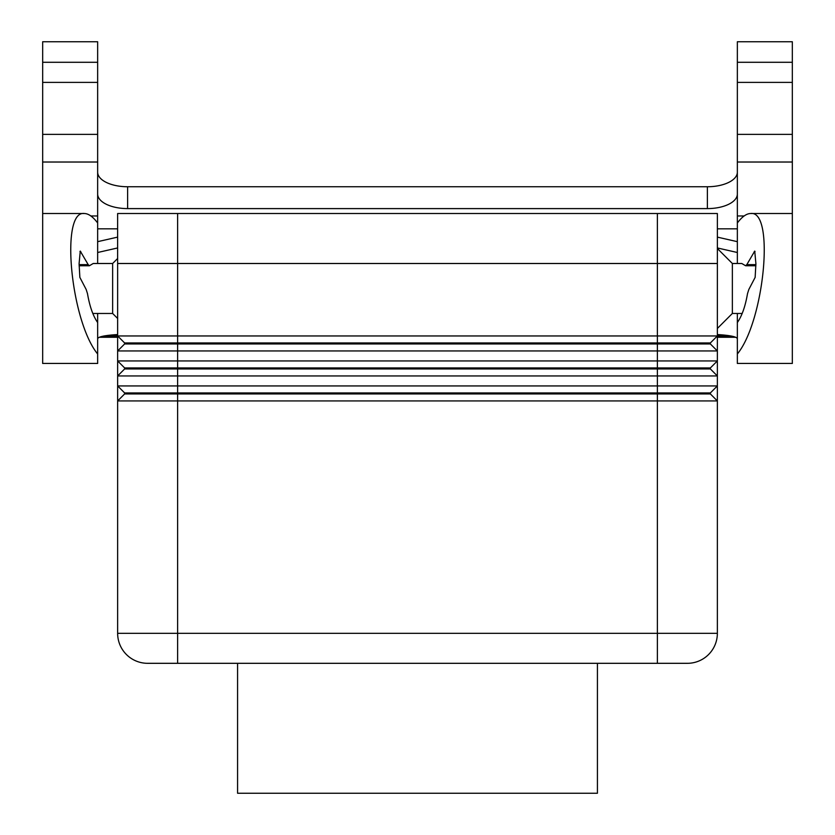 <?xml version="1.0" encoding="UTF-8"?>
<svg xmlns="http://www.w3.org/2000/svg" width="835" height="835" viewBox="0 0 835 835"><rect width="100%" height="100%" fill="white"/><g stroke="black" fill="none" stroke-linecap="round" stroke-linejoin="round"><path stroke-width="1.25" d="M124.634 343.957L710.366 343.957L717.359 350.95L717.359 335.962L710.366 342.955L124.634 342.955L124.634 343.957L117.641 350.95L717.359 350.95L717.359 360.95L117.641 360.95L124.634 367.943L117.641 360.95L117.641 375.948L717.359 375.948L717.359 360.95L710.366 367.943L124.634 367.943L124.634 368.945L710.366 368.945L717.359 375.948L717.359 385.937L117.641 385.937L117.641 400.936L717.359 400.936L717.359 385.937L710.366 392.941L124.634 392.941L117.641 385.937L117.641 375.948L124.634 368.945M755.905 264.632L746.814 264.632L745.613 265.749L741.772 263.495L732.358 263.495L732.358 313.469L717.359 328.468L717.369 213.52L117.631 213.52L117.631 263.495L717.369 263.495L717.359 335.962L117.641 335.962L124.634 342.955L117.641 335.962L117.641 360.95M117.641 385.937L124.634 392.941L124.634 393.932L117.641 400.936L117.641 633.327A29.987 29.987 0 0 0 147.628 663.314L657.385 663.314L177.615 663.314L177.615 633.327L117.641 633.327A29.987 29.987 0 0 0 147.628 663.314M124.634 393.932L710.366 393.932L717.359 400.936L717.359 633.327A29.987 29.987 0 0 1 687.372 663.314L657.385 663.314L657.385 633.327L177.615 633.327L177.615 213.52M710.366 342.955L710.366 343.957L717.359 350.95M710.366 392.941L710.366 393.932L717.359 400.936M237.578 663.314L237.578 793.25L597.422 793.25L597.422 663.314M117.641 263.495L117.641 335.962M710.366 367.943L710.366 368.945L717.359 375.948M97.653 215.962L97.653 222.976C92.936 216.735 88.51 213.583 84.387 213.52C60.089 209.888 70.589 321.016 97.653 353.998L97.653 363.444L42.669 363.444L42.669 134.372L97.653 134.372L97.653 215.962L90.858 215.962M97.653 313.469L97.653 322.55C93.04 315.933 89.658 306.299 87.487 293.628L86.162 289.453L79.857 277.387L79.095 263.703L80.264 251.095L88.186 264.632L79.095 264.632M117.631 247.953L97.653 252.504M42.669 82.383L97.653 82.383L97.653 41.75L42.669 41.75L42.669 134.372M97.653 172.167A29.987 14.581 180 0 0 127.63 186.748L707.37 186.748L707.37 208.604L127.63 208.604A29.987 14.581 180 0 1 97.653 194.033M97.653 228.842L117.631 228.842M792.332 82.383L737.347 82.383L737.347 62.291L792.332 62.291L792.332 134.372L737.347 134.372L737.347 215.962L744.142 215.962M117.631 237.119L97.653 241.67M737.347 172.167A29.987 14.581 0 0 1 707.37 186.748M717.369 247.953L737.347 252.504M717.369 237.119L737.347 241.67M746.814 264.632L754.736 251.095L755.905 263.703L755.143 277.387L748.838 289.453L747.513 293.628C745.342 306.299 741.96 315.933 737.347 322.55L737.347 353.998C764.411 321.016 774.911 209.888 750.613 213.52L792.332 213.52L792.332 134.372M717.369 228.842L737.347 228.842M737.347 194.033A29.987 14.581 0 0 1 707.37 208.604M97.653 82.383L97.653 134.372M737.347 82.383L737.347 134.372M88.186 264.632L89.387 265.749L93.228 263.495L112.641 263.495L112.641 313.469L117.641 318.469M92.81 313.469L112.641 313.469M97.653 263.495L97.653 222.976M97.653 353.998L97.653 322.55M97.653 338.686C98.373 336.693 105.043 335.315 117.641 334.553M717.359 334.553C729.957 335.315 736.627 336.693 737.347 338.686M792.332 213.52L792.332 363.444L737.347 363.444L737.347 353.998M737.347 62.291L737.347 41.75L792.332 41.75L792.332 62.291M737.347 313.469L737.347 322.55M750.613 213.52C746.49 213.583 742.064 216.735 737.347 222.976L737.347 263.495M733.005 336.411L717.359 336.411M117.641 336.411L101.995 336.411M727.4 335.43L717.359 335.43M117.641 335.43L107.6 335.43M99.24 337.277L117.641 337.277M717.359 337.277L735.76 337.277M737.347 222.976L737.347 215.962M657.385 213.52L657.385 633.327L717.359 633.327A29.987 29.987 0 0 1 687.372 663.314M42.669 162.021L97.653 162.021M80.745 251.544L79.941 251.544M97.653 62.291L42.669 62.291M127.63 186.748L127.63 208.604M792.332 162.021L737.347 162.021M755.059 251.544L754.255 251.544M42.669 213.52L84.387 213.52M112.641 263.495L117.631 258.506M89.387 265.749L79.116 265.749M755.884 265.749L745.613 265.749M742.19 313.469L732.358 313.469M732.358 263.495L717.369 248.517"/></g></svg>
